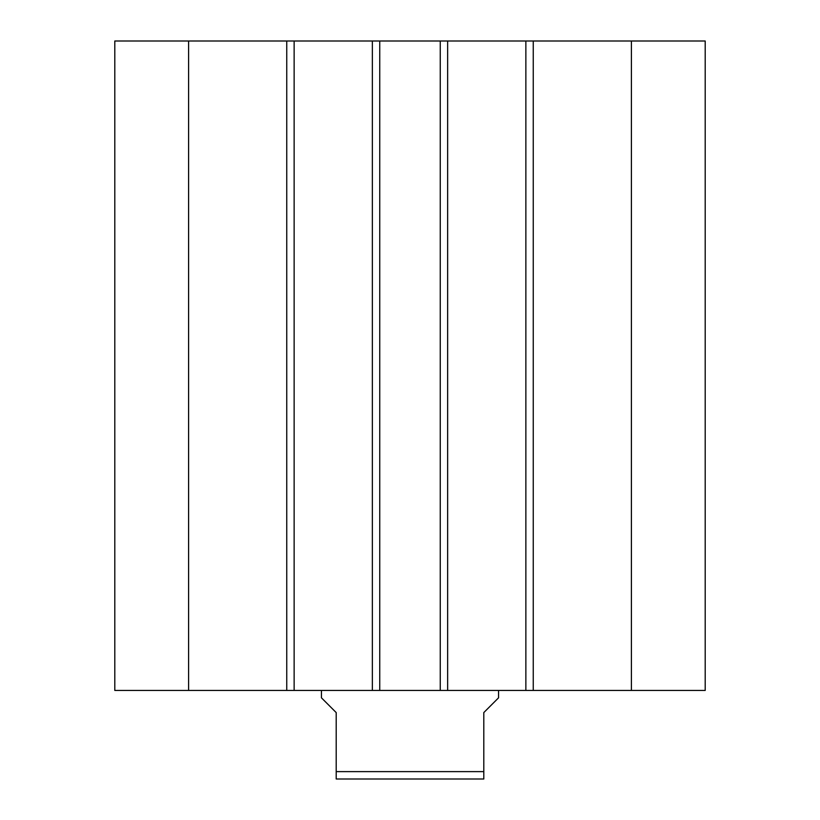 <?xml version="1.0" encoding="UTF-8"?>
<svg xmlns="http://www.w3.org/2000/svg" width="820" height="820" viewBox="0 0 820 820"><rect width="100%" height="100%" fill="white"/><g stroke="black" fill="none" stroke-linecap="round" stroke-linejoin="round"><path stroke-width="1.23" d="M188.6 41L114.8 41L114.8 690.44L705.2 690.44L705.2 41L188.6 41L188.6 690.44M114.8 41L114.8 690.44L114.8 41M294.134 41L294.134 690.44M372.362 41L372.362 690.44M447.638 41L447.638 690.44M525.866 41L525.866 690.44M631.4 41L631.4 690.44M336.2 771.62L483.8 771.62L483.8 779L336.2 779L336.2 712.58L321.44 697.82L321.44 690.44M483.8 771.62L483.8 712.58L498.56 697.82L498.56 690.44M286.754 41L286.754 690.44M379.742 41L379.742 690.44M440.258 41L440.258 690.44M533.246 41L533.246 690.44"/></g></svg>
